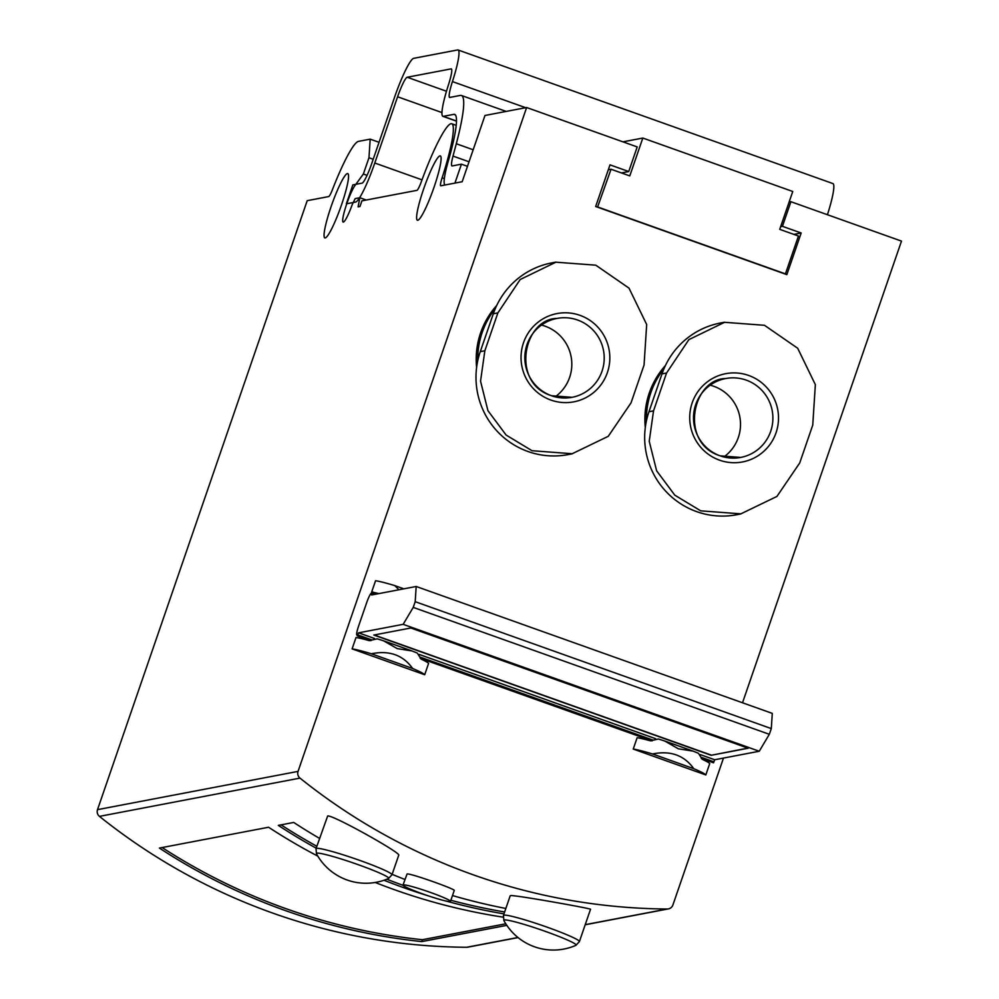 <?xml version="1.0" encoding="UTF-8"?>
<svg xmlns="http://www.w3.org/2000/svg" width="999" height="999" viewBox="0 0 999 999"><rect width="100%" height="100%" fill="white"/><g stroke="black" fill="none" stroke-linecap="round" stroke-linejoin="round"><path stroke-width="1.5" d="M372.29 592.182A40.16 3.147 -161 0 0 371.653 592.082L375.562 580.731A40.16 3.147 -161 0 1 394.83 585.626L398.926 589.76M378.846 593.593A40.16 3.147 -161 0 0 373.951 592.482M411.488 650.749L412.013 650.948A40.16 3.147 19 0 1 417.32 653.109L421.128 659.128A40.16 3.147 19 0 1 428.596 663.386L424.687 674.737A40.16 3.147 -161 0 0 412.624 668.468C403.059 655.057 389.31 650.149 371.366 653.771A40.16 3.147 -161 0 0 352.098 648.875L356.006 637.512A40.16 3.147 19 0 1 369.293 640.659L377.222 638.823A40.16 3.147 19 0 1 383.529 640.796L384.116 640.996M412.013 650.948L397.252 648.613L383.529 640.796M371.366 653.771L412.624 668.468M424.687 674.737L352.098 648.875M394.83 585.626L403.833 588.823M692.619 750.936L693.144 751.136A40.16 3.147 19 0 1 698.451 753.308L702.26 759.327A40.16 3.147 19 0 1 709.727 763.573L705.818 774.937A40.16 3.147 -161 0 0 693.756 768.668C684.203 755.244 670.441 750.349 652.509 753.958A40.16 3.147 -161 0 0 633.229 749.063L637.137 737.712A40.16 3.147 19 0 1 650.436 740.846L658.353 739.01A40.16 3.147 19 0 1 664.66 740.983L665.247 741.183M693.144 751.136L678.383 748.813L664.66 740.983M693.756 768.668L652.509 753.958M705.818 774.937L633.229 749.063M450.474 901.398L454.233 890.509C456.281 889.422 410.127 873.014 407.068 873.975L403.009 885.052A25.1 1.973 -161 0 0 426.098 895.092A25.1 1.973 -161 0 0 450.474 901.398A25.1 1.973 -161 0 0 428.996 891.932A25.1 1.973 -161 0 0 403.309 884.877A25.1 1.973 -161 0 0 403.009 885.052M723.488 758.066L672.901 904.982A6.019 5.957 -100.8 0 1 667.257 909.003A602.447 595.042 -100.8 0 1 299.987 778.109A6.019 5.957 -100.8 0 1 298.052 771.39L526.635 107.517L637.212 146.928L628.746 171.541L610.002 164.86L595.666 206.506L597.539 207.168L611.038 169.231L629.782 175.899L642.819 138.049L792.756 191.483L779.72 229.345L798.463 236.026L785.426 273.876L598.001 207.08M518.069 937.586L467.869 947.164A6.019 5.957 -100.8 0 1 466.733 947.264A602.447 595.042 -100.8 0 1 99.45 816.37A6.019 5.957 -100.8 0 1 97.515 809.652L298.052 771.39M505.794 923.788L422.415 939.709L421.765 941.595A602.447 595.042 -100.8 0 1 159.378 848.076L268.581 827.247A602.447 595.042 79.2 0 0 317.857 856.168M375.237 882.479A602.447 595.042 79.2 0 0 503.109 917.157M421.765 941.595L506.83 925.361M316.183 848.176A602.447 595.042 -100.8 0 1 278.309 825.386L293.731 822.439A602.447 595.042 79.2 0 0 319.555 838.398M392.132 874.337A602.447 595.042 79.2 0 0 404.932 879.457M452.497 895.554A602.447 595.042 79.2 0 0 505.844 908.466M503.983 913.873A602.447 595.042 -100.8 0 1 446.116 901.061M429.195 896.14A602.447 595.042 -100.8 0 1 384.041 880.256M316.021 848.638A40.16 3.147 -161 0 1 316.508 848.363A40.16 3.147 -161 0 1 357.605 859.639A40.16 3.147 -161 0 1 391.97 874.799L398.726 855.194C401.623 853.271 332.692 814.635 327.672 815.971L316.021 848.638L316.458 853.72A56.231 56.231 0 0 0 388.499 878.521A38.237 2.997 -161 0 0 357.53 864.435A38.237 2.997 -161 0 0 316.883 853.158A38.237 2.997 -161 0 0 316.458 853.72M590.496 909.29C593.206 908.878 515.721 894.992 510.676 895.591L510.214 895.853M653.533 410.876L666.558 373.027L688.86 339.648L724.575 322.302L764.485 325.299L797.689 348.251L815.359 384.652L812.749 425.124L799.712 462.974L776.922 496.441L740.871 513.848L700.724 510.839L674.8 495.167L656.618 470.791L649.225 441.246L653.533 410.876L648.963 411.75L662 373.888A78.322 77.36 79.2 0 1 720.416 323.014L724.562 322.215M719.53 460.164A44.93 44.381 -100.8 0 1 705.094 383.691A44.93 44.381 -100.8 0 1 777.721 409.578A44.93 44.381 -100.8 0 1 719.53 460.164M648.963 411.75A78.322 77.36 79.2 0 0 663.548 488.761A78.322 77.36 79.2 0 0 736.738 514.735L740.883 513.936M484.852 350.761L497.877 312.899L520.179 279.533L555.894 262.188L595.804 265.185L629.008 288.137L646.678 324.525L644.068 365.01L631.031 402.859L608.241 436.326L572.19 453.733L532.042 450.724L506.118 435.052L487.937 410.676L480.544 381.131L484.852 350.761L480.282 351.636A78.322 77.36 79.2 0 0 494.867 428.646A78.322 77.36 79.2 0 0 568.056 454.607L572.202 453.821M550.849 400.05A44.93 44.381 -100.8 0 1 536.413 323.576A44.93 44.381 -100.8 0 1 609.04 349.463A44.93 44.381 -100.8 0 1 550.849 400.05M480.282 351.636L493.319 313.773A78.322 77.36 -100.8 0 1 551.735 262.899L555.881 262.1M789.11 202.048L790.908 201.711L782.429 226.311L801.173 232.992L786.837 274.638L597.539 207.168M526.635 107.517L484.99 115.472L462.175 181.718L440.784 185.802A10.04 1.361 -70.4 0 1 440.671 185.789A10.04 1.361 -70.4 0 1 442.095 177.847A68.282 9.241 -70.4 0 0 451.773 123.764A68.282 9.241 -70.4 0 0 421.291 181.818A10.04 1.361 -70.4 0 1 416.92 190.359L361.913 200.849L359.952 206.531L358.104 206.88L359.815 197.715L366.283 200.012M742.519 702.772L901.485 241.109L790.908 201.711M645.304 427.51A80.332 79.333 -100.8 0 1 665.446 365.509M476.623 367.382A80.332 79.333 -100.8 0 1 496.765 305.394M359.815 197.715L355.194 198.601L352.26 204.558A20.08 2.722 -70.4 0 1 343.132 222.065A20.08 2.722 -70.4 0 1 345.941 206.281A20.08 2.722 -70.4 0 1 354.945 185.564L363.361 174.026L367.058 175.349M363.361 174.026L368.968 157.755L373.201 159.266M368.968 157.755L370.192 139.148L379.046 142.295M370.192 139.148L358.466 141.383A68.282 9.241 -70.4 0 0 332.492 189.51A10.04 1.361 -70.4 0 1 328.671 196.578L307.205 200.674L97.515 809.652M347.377 173.564A34.141 4.62 -70.4 0 0 331.506 205.457A34.141 4.62 -70.4 0 0 324.837 237.899A34.141 4.62 -70.4 0 0 340.659 207.293A34.141 4.62 -70.4 0 0 347.764 173.576A34.141 4.62 -70.4 0 0 347.377 173.564M439.935 155.894A34.141 4.62 -70.4 0 0 424.051 187.8A34.141 4.62 -70.4 0 0 417.395 220.23A34.141 4.62 -70.4 0 0 433.204 189.623A34.141 4.62 -70.4 0 0 440.322 155.919A34.141 4.62 -70.4 0 0 439.935 155.894M780.644 226.648L782.429 226.311M793.868 234.39L801.173 232.992M621.44 172.939L628.746 171.541M608.316 169.743L611.038 169.231M642.819 138.049L622.926 141.846M477.772 360.664A80.332 79.333 -100.8 0 1 495.279 308.666M541.495 325.087A40.16 39.673 -100.8 0 1 555.194 396.828M646.453 420.779A80.332 79.333 -100.8 0 1 663.96 368.781M710.177 385.202A40.16 39.673 -100.8 0 1 723.875 456.955M422.415 939.709A602.447 595.042 -100.8 0 1 162.125 847.552M504.645 911.975A602.447 595.042 -100.8 0 1 450.861 900.274M403.097 885.339A602.447 595.042 -100.8 0 1 386.85 879.22M316.833 846.29A602.447 595.042 -100.8 0 1 281.056 824.862M397.602 96.766A20.08 2.722 -70.4 0 1 407.205 77.248L451.098 68.881A20.08 2.722 -70.4 0 1 451.323 68.894A20.08 2.722 -70.4 0 1 448.501 84.703A40.16 5.432 -70.4 0 0 442.882 116.321A40.16 5.432 -70.4 0 0 443.319 116.346L453.808 114.348A78.322 10.602 -70.4 0 1 454.682 114.398A78.322 10.602 -70.4 0 1 448.326 160.976A40.16 5.432 -70.4 0 0 445.067 184.877A40.16 5.432 -70.4 0 0 445.517 184.902L454.932 183.104L461.438 164.173L452.185 165.946A20.08 2.722 -70.4 0 1 451.96 165.934A20.08 2.722 -70.4 0 1 453.009 156.081L456.293 143.744A98.401 13.312 -70.4 0 0 461.426 95.479A98.401 13.312 -70.4 0 0 460.327 95.417L449.837 97.415A20.08 2.722 -70.4 0 1 449.612 97.403A20.08 2.722 -70.4 0 1 452.435 81.593A40.16 5.432 -70.4 0 0 458.066 49.975A40.16 5.432 -70.4 0 0 457.617 49.95L413.723 58.329A40.16 5.432 -70.4 0 0 394.518 97.365L371.703 163.611A20.08 2.722 -70.4 0 1 362.1 183.129L352.847 184.89L346.328 203.821L355.582 202.06A40.16 5.432 -70.4 0 0 374.787 163.024L397.602 96.766L441.945 112.575M461.438 164.173L467.482 166.321M827.434 214.723A40.16 5.432 -70.4 0 0 832.904 183.566L458.066 49.975M403.159 624.325L358.591 632.829L357.38 635.888L356.755 634.84A10.04 1.361 109.6 0 1 358.703 625.786L366.571 602.959A10.04 1.361 109.6 0 1 371.016 593.431L372.527 591.97L371.616 594.979L416.183 586.475L415.197 601.685L413.224 607.392L403.159 624.325L759.252 751.248L714.685 759.752L700.349 754.632M655.619 738.698L419.218 654.445M374.488 638.498L358.591 632.829M748.201 748.226L410.839 627.996L373.813 635.052L711.176 755.294L748.201 748.226M759.252 751.248L769.33 734.302L771.29 728.596L772.289 713.386L416.183 586.475M714.685 759.752L713.486 762.799L701.31 758.453M711.176 755.294L747.876 748.114M374.213 634.977L711.251 755.094M99.45 816.37L299.987 778.109M466.733 947.264L517.957 937.487M585.227 924.649L667.257 909.003M442.095 177.847L444.343 178.646M497.877 312.899L493.319 313.773M551.485 395.729A40.16 39.673 -100.8 0 1 557.005 318.419A40.16 39.673 -100.8 0 1 603.496 350.437A40.16 39.673 -100.8 0 1 551.485 395.729M666.558 373.027L662 373.888M720.167 455.844A40.16 39.673 -100.8 0 1 725.686 378.534A40.16 39.673 -100.8 0 1 772.177 410.552A40.16 39.673 -100.8 0 1 720.167 455.844M388.249 878.596A38.237 2.997 -161 0 0 388.499 878.521L391.97 874.799M590.521 909.29L579.395 941.595A40.16 3.147 -161 0 0 545.029 926.435A40.16 3.147 -161 0 0 503.933 915.159A40.16 3.147 -161 0 0 503.446 915.434L503.883 920.516A56.231 56.231 0 0 0 575.923 945.329A38.237 2.997 -161 0 0 544.942 931.23A38.237 2.997 -161 0 0 504.308 919.967A38.237 2.997 -161 0 0 503.883 920.516M575.674 945.391A38.237 2.997 -161 0 0 575.923 945.329L579.395 941.595M666.121 741.508L691.832 750.674M384.99 641.308L410.701 650.474M456.293 143.744L473.176 149.763M452.435 81.593L525.686 107.705M789.26 201.636L789.959 201.885M443.319 116.346L456.518 121.041M453.808 114.348L455.394 114.91M374.787 163.024L422.015 179.857M453.009 156.081L469.043 161.788M407.205 77.248L446.478 91.246M377.622 593.831L372.54 592.02M375.899 594.155L372.34 592.894M771.29 728.596L415.197 601.685M769.33 734.302L413.224 607.392M713.973 761.825L701.011 757.205M653.209 740.172L419.867 657.017M372.065 639.972L357.867 634.914M652.022 740.896L420.179 658.266L652.01 740.896M370.891 640.696L357.392 635.888L370.879 640.696M451.773 123.764L456.231 125.35M557.005 318.419C523.364 318.793 510.377 383.266 551.56 395.729L572.052 397.327M725.686 378.534C692.045 378.908 679.058 443.381 720.242 455.844L740.734 457.442M585.189 924.774L668.406 908.89M510.189 895.841L503.446 915.434M665.709 741.358L692.207 750.798M384.578 641.158L411.064 650.599M461.426 95.479L506.181 111.426M442.882 116.321L456.506 121.179M377.684 593.818L372.527 591.97M713.486 762.799L701.31 758.466"/></g></svg>
